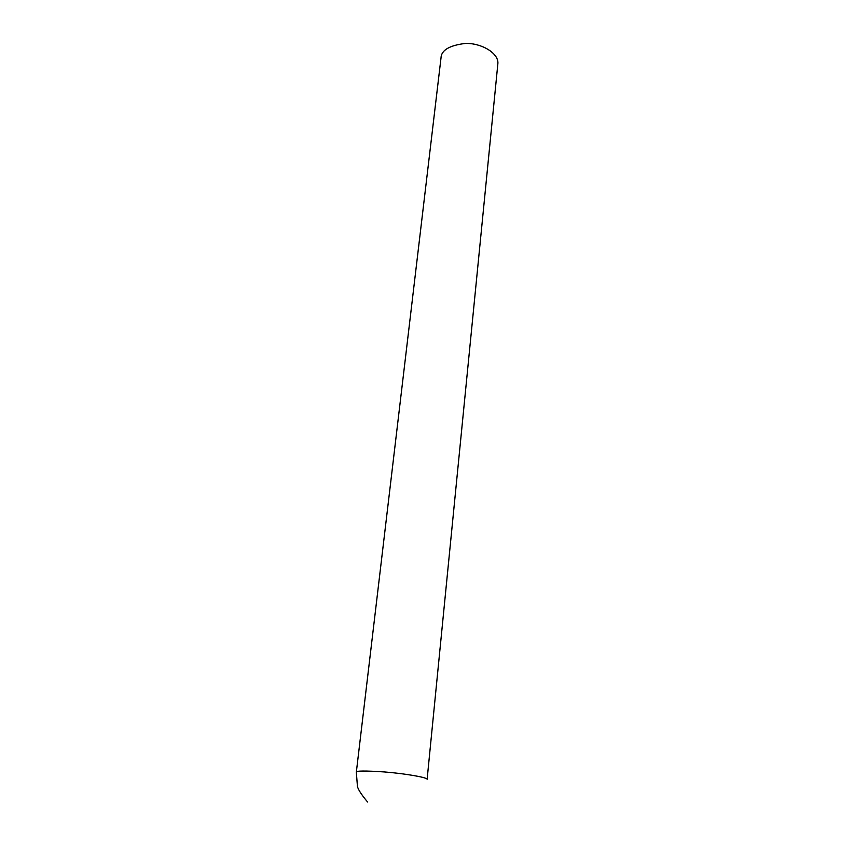 <?xml version="1.0" encoding="UTF-8"?>
<svg xmlns="http://www.w3.org/2000/svg" width="854" height="854" viewBox="0 0 854 854"><rect width="100%" height="100%" fill="white"/><g stroke="black" fill="none" stroke-linecap="round" stroke-linejoin="round"><path stroke-width="1.28" d="M497.871 63.644C498.875 52.98 480.887 42.753 465.099 43.469C449.268 45.443 441.24 50.279 441.006 57.976L356.331 772.208C355.648 770.746 364.989 770.65 384.353 771.941C403.867 773.468 427.278 777.343 427.128 779.275L497.871 63.644M367.572 802.002C360.559 793.622 357.153 788.007 357.346 785.178L356.331 772.208"/></g></svg>
